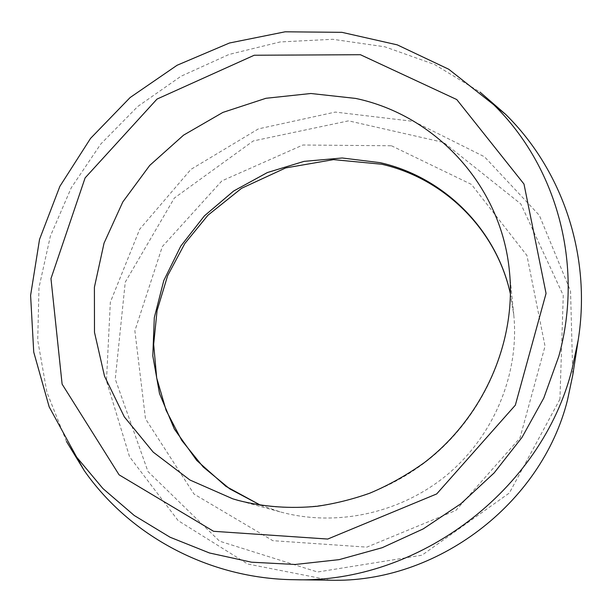 <?xml version="1.0" encoding="UTF-8"?>
<svg xmlns="http://www.w3.org/2000/svg" width="612" height="612" viewBox="0 0 612 612"><rect width="100%" height="100%" fill="white"/><g stroke="black" fill="none" stroke-linecap="round" stroke-linejoin="round"><path stroke-width="0.46" stroke-dasharray="3.06 2.29" d="M559.934 399.2L509.383 492.981L421.966 555.206L317.574 572.006L219.555 541.169L147.974 471.538L115.255 379.08L125.253 282.155L174.351 198.043L253.292 140.944L348.572 120.847L443.715 142.474L520.804 203.911L563.262 295.351L559.934 399.2M329.99 580.199L247.63 563.996L178.153 520.621L129.537 456.743L106.465 380.909L110.344 302.198L139.727 229.186L190.913 169.386L258.409 128.88L335.3 112.08L413.559 121.39L484.482 156.779L539.363 215.363L570.545 291.105L572.786 375.011M66.494 441.527L46.895 392.223L37.715 340.234L38.984 287.563L50.368 236.155L71.252 187.785L100.743 144.072L137.754 106.48L180.991 76.255L229.003 54.46L280.181 41.945L332.775 39.29L384.91 46.818L434.65 64.535L479.992 92.083M391.45 145.771L471.469 184.434L526.94 255.502L545.04 346.216L519.978 437.985L455.894 510.416L366.84 547.136L272.837 540.679L194.027 494.083L145.495 418.815L134.87 330.786L162.318 246.59L221.865 180.9L302.909 145.006L391.45 145.771M510.439 294.028L513.759 314.79C519.519 372.945 494.657 434.528 448.244 473.879C401.702 513.086 336.837 527.33 280.449 511.953L260.544 505.221M260.582 505.221L280.449 511.953L238.581 500.509C303.529 518.242 378.889 501.611 433.089 455.948C487.144 410.124 516.107 338.589 509.459 271.59L513.759 314.79L510.439 294.066"/><path stroke-width="0.92" d="M558.832 356.238L543.777 398.068L522.028 437.351L494.144 472.923L460.89 503.737L423.221 528.898L382.232 547.694L339.125 559.643L295.152 564.486L251.54 562.198L209.48 552.98L170.067 537.229L134.28 515.518L102.923 488.552L76.668 457.149L49.174 406.865L33.729 352.076L30.6 295.405L39.543 239.368L59.877 186.323L90.545 138.404L130.165 97.499L177.097 65.254L229.462 43.008L285.154 31.801L341.901 32.329L397.257 44.86L448.703 69.225L493.7 104.721C556.3 165.86 584.284 264.2 558.832 356.238M479.992 92.083L505.558 114.291C562.221 169.914 591.666 255.28 578.241 339.867L572.786 375.011L567.477 400.133C541.482 504.051 436.287 583.519 329.99 580.199L294.433 579.717C208.791 578.845 129.522 535.584 84.135 470.437L66.494 441.527M578.241 339.867L572.052 369.12C541.796 490.273 418.111 583.703 294.433 579.717M260.544 505.221L225.912 486.341L196.758 460.469L174.336 429.02L159.518 393.593L152.801 355.893L154.3 317.651L163.794 280.548L180.754 246.146L204.393 215.875L233.669 191.005L267.352 172.561L304.042 161.369L342.2 157.988L380.182 162.67C443.05 176.807 496.256 228.352 510.439 294.028M213.596 531.3L327.734 539.05L436.7 493.93L515.335 405.182L546.057 293.423L523.987 184.044L456.766 99.557L360.414 54.713L254.225 55.241L157.032 99.06L85.106 177.893L50.972 278.613L62.11 384.145L119.095 474.843L213.596 531.3M232.79 498.834L238.581 500.509C263.986 506.958 290.187 508.878 317.177 506.262C335.016 503.661 352.566 499.3 369.809 493.18C388.536 485.324 406.682 475.157 424.246 462.687C483.939 417.07 516.52 341.305 509.459 271.59C501.542 185.474 435.553 115.186 355.679 98.425L310.873 93.498L265.945 98.287L222.89 112.409L183.592 135.13L149.733 165.408L122.805 201.937L104.048 243.14L94.401 287.25L94.485 332.308L104.53 376.227L124.328 416.871L153.184 452.115L189.904 479.999L232.79 498.834M510.439 294.066C496.24 228.903 443.799 178.337 381.674 164.23L333.532 159.633L285.728 167.91L241.533 188.32L207.996 215.187L184.847 243.5L167.634 275.691L157.077 310.536L153.666 344.311L156.687 377.941L166.127 410.377L181.764 440.426L203.192 466.956L229.752 488.873L260.582 505.221M76.668 457.149L84.135 470.437M493.7 104.721L505.558 114.291"/></g></svg>
